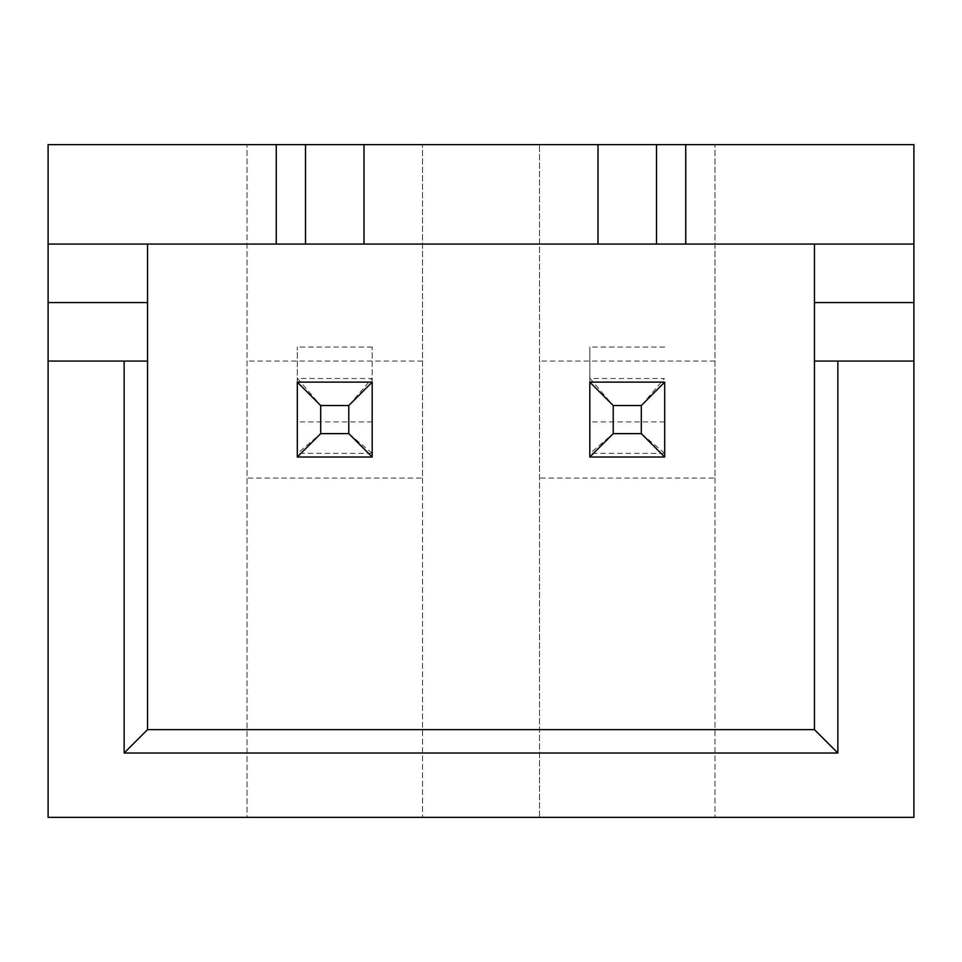 <?xml version="1.0" encoding="UTF-8"?>
<svg xmlns="http://www.w3.org/2000/svg" width="962" height="962" viewBox="0 0 962 962"><rect width="100%" height="100%" fill="white"/><g stroke="black" fill="none" stroke-linecap="round" stroke-linejoin="round"><path stroke-width="0.72" stroke-dasharray="4.81 3.61" d="M913.9 361.075L814.453 361.075M913.9 817.375L913.9 144.625L48.1 144.625L48.1 817.375L247.006 817.375L247.006 144.625L247.006 817.375L539.502 817.375L539.502 144.625L539.502 817.375L913.9 817.375M147.547 361.075L48.1 361.075M147.547 244.071L147.547 729.629L814.453 729.629L814.453 244.071L48.1 244.071M714.994 478.078L714.994 817.375L714.994 144.625L714.994 478.078L539.502 478.078M685.75 144.625L656.505 144.625L685.75 144.625L685.75 244.071L656.505 244.071L685.75 244.071L685.75 144.625L685.75 244.071M305.495 144.625L276.25 144.625L305.495 144.625M276.25 244.071L305.495 244.071L276.25 244.071L276.25 144.625M913.9 244.071L814.453 244.071M422.498 478.078L422.498 817.375L422.498 144.625L422.498 478.078L247.006 478.078M664.694 382.13L664.694 457.01L664.694 382.13L589.814 382.13L589.814 457.01L664.694 457.01L589.814 457.01L589.814 382.13L664.694 382.13L664.694 457.01L589.814 457.01L589.814 347.029L589.814 382.13L664.694 382.13M372.186 382.13L297.306 382.13L297.306 457.01L372.186 457.01L297.306 457.01L297.306 382.13L372.186 382.13L372.186 457.01L372.186 347.029L372.186 457.01L297.306 457.01L297.306 347.029L297.306 382.13L372.186 382.13M714.994 361.075L539.502 361.075M422.498 361.075L247.006 361.075M372.186 421.909L297.306 421.909M348.785 405.531L320.707 405.531L297.595 378.487L371.909 378.487L348.785 405.531L348.785 433.609L372.186 453.318M371.909 453.367L297.306 453.318M372.186 347.029L297.306 347.029M320.707 405.531L320.707 433.609L297.595 453.367M641.293 405.531L613.215 405.531L590.091 378.487L664.405 378.487L641.293 405.531L641.293 433.609L664.694 453.318M664.405 453.367L589.814 453.318M664.694 421.909L589.814 421.909M664.694 347.029L589.814 347.029M613.215 405.531L613.215 433.609L590.091 453.367M348.785 433.609L320.707 433.609M641.293 433.609L613.215 433.609"/><path stroke-width="1.44" d="M837.854 753.03L124.146 753.03L124.146 361.075L48.1 361.075L48.1 817.375L913.9 817.375L913.9 361.075L814.453 361.075L814.453 729.629L837.854 753.03L837.854 361.075M124.146 361.075L147.547 361.075L147.547 302.573L48.1 302.573L48.1 144.625L913.9 144.625L913.9 361.075M124.146 753.03L147.547 729.629L814.453 729.629M147.547 361.075L147.547 729.629M48.1 302.573L48.1 361.075M913.9 302.573L814.453 302.573L814.453 244.071L48.1 244.071M814.453 302.573L814.453 361.075M913.9 244.071L814.453 244.071M685.75 144.625L685.75 244.071M147.547 302.573L147.547 244.071M276.25 144.625L276.25 244.071M305.495 144.625L305.495 244.071M656.505 144.625L656.505 244.071M664.694 457.01L664.694 382.13L589.814 382.13L589.814 457.01L664.694 457.01L641.293 433.609L641.293 405.531L664.694 382.13M372.186 382.13L297.306 382.13L297.306 457.01L372.186 457.01L372.186 382.13L348.785 405.531L320.707 405.531L297.306 382.13M641.293 433.609L613.215 433.609L589.814 457.01M613.215 433.609L613.215 405.531L589.814 382.13M641.293 405.531L613.215 405.531M348.785 405.531L348.785 433.609L372.186 457.01M348.785 433.609L320.707 433.609L297.306 457.01M320.707 433.609L320.707 405.531M363.997 144.625L363.997 244.071M598.003 144.625L598.003 244.071"/></g></svg>
